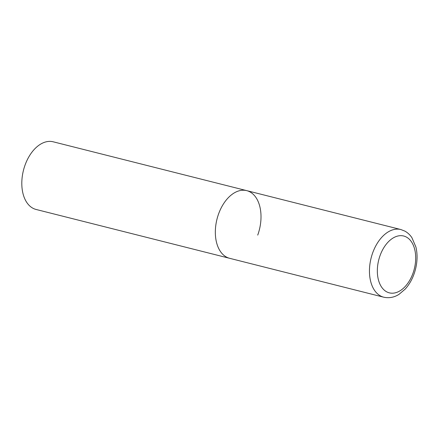 <?xml version="1.0" encoding="UTF-8"?>
<svg xmlns="http://www.w3.org/2000/svg" width="439" height="439" viewBox="0 0 439 439"><rect width="100%" height="100%" fill="white"/><g stroke="black" fill="none" stroke-linecap="round" stroke-linejoin="round"><path stroke-width="0.66" d="M226.387 257.034A34.895 21.84 104.2 0 0 229.635 258.308A34.895 21.84 -75.8 0 1 218.617 213.837A34.895 21.84 -75.8 0 1 246.713 190.636A34.895 21.84 104.2 0 0 217.744 216.454A34.895 21.84 104.2 0 0 226.387 257.034M400.834 229.531A34.895 21.84 104.2 0 0 371.86 255.35A34.895 21.84 104.2 0 0 380.503 295.93A34.895 21.84 104.2 0 0 383.752 297.203C390.705 298.734 396.115 296.265 399.161 294.234L405.213 289.081C410.031 283.709 413.45 277.124 415.47 269.321C417.423 261.501 417.571 254.077 415.914 247.042L411.925 237.718C410.031 234.876 407.677 232.67 404.862 231.112L400.834 229.531L246.713 190.636A34.895 21.84 -75.8 0 1 257.726 235.112M383.752 297.203L36.108 209.469A34.895 21.84 -75.8 0 1 25.089 164.993A34.895 21.84 -75.8 0 1 53.185 141.797L246.713 190.636M386.616 291.787A29.314 18.345 104.2 0 0 412.94 273.371A29.314 18.345 104.2 0 0 406.415 237.082A29.314 18.345 104.2 0 0 380.092 255.498A29.314 18.345 104.2 0 0 386.616 291.787"/></g></svg>
